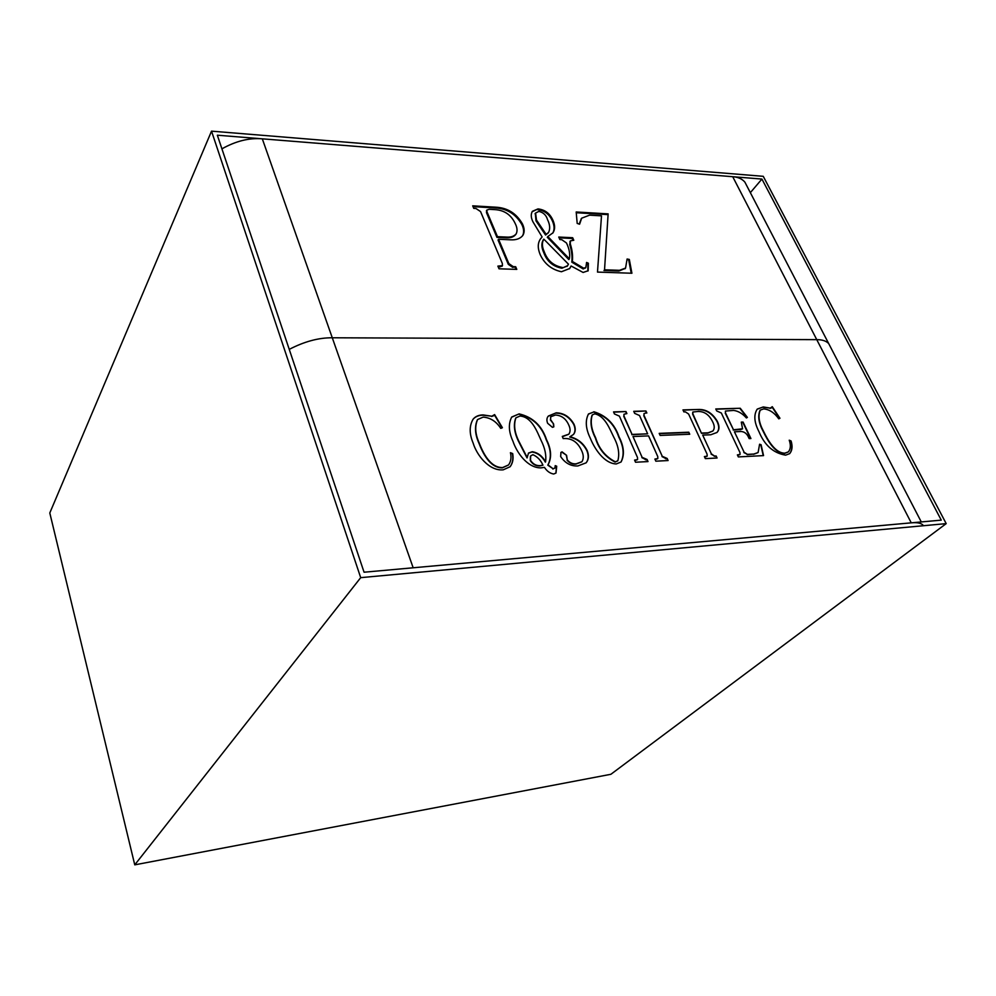 <?xml version="1.0" encoding="UTF-8"?>
<svg xmlns="http://www.w3.org/2000/svg" width="996" height="996" viewBox="0 0 996 996"><rect width="100%" height="100%" fill="white"/><g stroke="black" fill="none" stroke-linecap="round" stroke-linejoin="round"><path stroke-width="1.49" d="M946.2 523.622L763.247 176.317L211.526 131.148L360.701 577.655L946.2 523.622L610.884 774.29L134.759 864.852L49.8 512.977L211.526 131.148M134.759 864.852L360.701 577.655M364.063 572.214L941.27 520.136L761.928 179.056L217.34 135.207L364.063 572.214M750.349 192.651L761.928 179.056M552.855 220.066C555.158 225.183 555.195 229.454 552.942 232.865L547.812 236.513L569.376 258.836C570.247 254.03 569.276 248.726 566.463 242.962L561.744 239.675L559.889 239.588L558.756 237.048L572.663 237.72L573.796 240.248L570.397 240.883L570.285 243.833C572.277 250.096 572.974 255.972 572.351 261.438L583.756 268.235L585.885 267.401L586.582 262.434L588.375 263.218L588.163 270.75L583.108 272.456L571.094 265.994L569.737 268.497L561.458 271.746C551.622 269.605 544.551 263.915 540.218 254.677C537.479 248.153 537.628 242.812 540.679 238.654L542.123 236.948L532.897 221.735C530.893 217.564 530.731 214.09 532.399 211.314L538.002 208.899C544.924 209.708 549.867 213.43 552.855 220.066L552.319 220.801C554.511 225.669 554.648 229.777 552.718 233.164M262.309 138.83L732.72 176.703L816.757 339.648L332.278 337.781C318.695 337.669 304.353 341.528 289.238 349.372C304.353 341.528 318.695 337.669 332.278 337.781L816.757 339.648C822.223 339.624 826.207 340.943 828.709 343.595C826.207 340.943 822.223 339.624 816.757 339.648L911.253 522.85L413.166 567.782L262.309 138.83C249.299 137.709 235.828 141.046 221.921 148.84M608.133 213.879L604.535 269.804L619.5 270.314L625.563 268.086L627.106 259.01L629.323 259.446L631.912 273.24L597.488 272.082L601.497 215.858L589.57 215.161L581.664 218.199L579.585 224.212L577.182 223.415L576.186 211.974L608.133 213.879L604.535 269.804M522.452 223.913C524.593 228.482 524.705 232.342 522.813 235.479C520.236 238.654 516.214 240.111 510.736 239.824L498.573 239.264L508.832 263.567L513.226 266.642L515.667 266.729L516.8 269.393L499.008 268.796L497.888 266.119L502.482 265.608L502.295 263.355L480.545 211.563L476.001 208.525L473.76 208.388L472.689 205.823L495.759 207.193C507.487 207.778 516.389 213.343 522.452 223.913L521.929 224.673C523.946 228.98 524.157 232.691 522.576 235.791M746.539 185.318L744.896 182.144C742.145 178.894 738.086 177.076 732.72 176.703M921.288 521.941L744.896 182.144M603.974 270.514L618.927 271.024L619.5 270.314M618.927 271.024L625.301 268.372M627.194 259.856L629.323 259.446M628.75 260.155L631.203 273.215M581.353 218.634L579.174 224.075M576.248 212.746L607.585 214.601M569.376 258.836L568.828 259.57L547.277 237.26L547.812 236.513M559.105 237.832L572.115 238.455L572.663 237.72M572.115 238.455L572.899 240.21M570.173 241.306L569.737 244.568C571.729 250.83 572.426 256.694 571.804 262.16L572.351 261.438M571.804 262.16L583.195 268.957L583.756 268.235M583.195 268.957L585.598 267.712M586.644 263.43L587.814 263.94L588.375 263.218M587.814 263.94L587.889 271.061M569.5 268.796L571.094 265.994M540.355 239.115L542.123 236.948M532.101 211.762L538.002 208.899M537.479 209.646C544.389 210.455 549.344 214.177 552.319 220.801M535.325 213.443L535.985 220.826L545.584 235.068L548.298 232.765M561.881 268.223L567.62 265.671L568.417 264.127L543.816 239.14L543.281 239.874C541.251 243.285 541.413 247.518 543.741 252.573C546.879 261.301 552.929 266.517 561.881 268.223L567.346 265.982M543.816 239.14C541.787 242.538 541.949 246.771 544.277 251.839C547.427 260.566 553.477 265.783 562.429 267.488M543.741 252.573L544.277 251.839M546.119 234.321L548.547 232.466C550.327 228.931 549.991 224.66 547.539 219.668C546.256 215.198 543.368 212.434 538.873 211.389L535.574 213.057L536.508 220.079L546.119 234.321L545.584 235.068M535.985 220.826L536.508 220.079M508.832 263.567L508.296 264.314L498.05 240.024L498.573 239.264M508.296 264.314L512.691 267.389L513.226 266.642M512.691 267.389L515.667 266.729M515.131 267.476L515.928 269.356M498.224 266.891L500.365 266.206M499.843 266.953L502.121 265.92M473.038 206.645L495.249 207.965L495.759 207.193M495.249 207.965C506.976 208.538 515.866 214.103 521.929 224.673M486.745 210.455L486.484 212.621L496.954 237.409L506.478 237.857C510.612 238.056 513.675 236.973 515.667 234.595L515.94 234.172M497.465 236.662L507.001 237.11C511.135 237.309 514.197 236.214 516.189 233.836C517.534 231.06 517.26 227.748 515.368 223.888C511.272 214.85 504.325 210.081 494.551 209.608L489.26 209.297L486.907 210.044L486.994 211.862L497.465 236.662L496.954 237.409M506.478 237.857L507.001 237.11M486.484 212.621L486.994 211.862M553.701 474.021C549.991 473.386 546.916 471.17 544.451 467.373L540.965 467.871C527.556 468.058 516.737 452.632 512.99 441.328C508.645 431.891 508.221 423.786 511.732 417.013L519.128 413.888C532.76 417.1 541.924 425.728 546.58 439.784C551.361 449.408 551.846 457.774 548.037 464.883L553.066 468.755L554.921 468.008L555.22 465.63L556.702 466.215L556.005 473.025L553.701 474.021M593.84 411.759C606.153 415.469 614.569 423.848 619.089 436.92C624.056 446.669 624.716 455.035 621.056 461.995L616.263 463.962C603.974 463.501 594.363 448.399 590.242 438.066C585.66 428.604 585.075 420.573 588.499 413.963L593.604 412.045C605.917 415.743 614.32 424.122 618.84 437.182L619.089 436.92M688.796 432.214L689.73 434.244L660.124 435.426L659.203 433.372L688.796 432.214L689.357 434.256M721.316 413.004L716.709 410.937L715.775 408.97L740.252 408.26L747.374 417.386L746.402 417.959C742.431 413.502 738.161 410.999 733.604 410.427L725.474 411.049L725.486 412.867L733.492 429.786L742.555 428.803L741.298 422.117L743.066 422.055L750.922 438.526L749.154 438.601L748.643 437.53C747.037 433.783 744.572 431.778 741.248 431.505L734.426 431.778L744.137 452.284L747.398 454.375L753.81 454.052L758.105 452.52L759.599 444.228L761.081 444.714L763.558 455.608L738.335 456.915L737.389 454.886L740.053 454.45L739.928 452.458L721.316 413.004M789.23 440.195L791.085 440.967C792.729 446.345 792.268 450.565 789.666 453.641L785.62 455.147C773.469 453.155 764.579 445.312 758.952 431.617C754.121 422.254 753.561 414.734 757.271 409.07L763.285 406.953L770.269 408.123L772.274 406.692L779.955 418.258L778.772 418.843C774.378 412.693 769.323 409.381 763.608 408.895L760.259 410.128C757.869 415.867 758.977 422.964 763.608 431.43C767.63 439.746 775.137 453.329 784.885 453.155L788.384 451.873C790.675 449.022 790.948 445.125 789.23 440.195M717.269 421.208C719.635 426.051 719.535 429.799 716.971 432.476L710.758 434.766L702.703 435.103L711.381 453.865L714.505 456.044L716.124 455.969L717.07 458.011L705.342 458.621L704.396 456.566L707.197 456.118L707.06 454.089L688.597 414.012L685.373 411.858L683.879 411.908L682.97 409.904L698.271 409.468C706.077 409.144 712.401 413.066 717.269 421.208L717.008 421.457C719.311 426.164 719.274 429.849 716.908 432.538M645.669 413.041L644.051 413.601L644.026 415.382L662.265 456.317L667.158 458.446L668.104 460.55L655.829 461.185L654.895 459.069L657.821 458.534L657.771 456.579L648.57 435.887L632.983 436.522L642.134 457.363L647.076 459.467L648.01 461.584L635.51 462.231L634.577 460.102L637.577 459.542L637.515 457.55L619.4 416.141L614.457 413.963L613.561 411.896L625.974 411.547L626.882 413.601L624.044 414.199L623.969 415.992L632.062 434.43L647.649 433.82L639.519 415.519L634.651 413.365L633.742 411.323L645.943 410.975L646.852 413.004L645.669 413.041M573.933 424.084C575.775 428.28 575.651 431.716 573.534 434.405L569.973 436.758C577.73 438.676 583.457 443.27 587.167 450.516C589.134 455.546 588.785 459.654 586.109 462.841L577.842 465.954C570.857 466.302 565.13 463.177 560.661 456.566L560.972 452.408L562.08 451.86L566.587 455.334L567.284 459.928C569.824 462.891 572.812 464.186 576.223 463.8L581.938 461.721C583.855 458.571 583.681 454.724 581.415 450.155C577.419 441.776 571.343 437.916 563.188 438.576L562.292 436.422L568.828 434.181C570.484 431.778 570.484 428.778 568.828 425.18C566.101 418.83 561.644 415.444 555.469 414.996L550.751 416.776L550.589 419.615L553.602 423.997L553.813 426.848L552.444 427.334L547.638 423.275C546.468 420.275 546.717 417.859 548.385 416.029L556.179 412.83C563.736 412.979 569.65 416.726 573.933 424.084L573.696 424.358C575.476 428.417 575.414 431.791 573.472 434.48M510.438 452.694L512.679 453.578C513.65 458.77 512.791 463.165 510.126 466.726L503.192 469.838C489.086 471.17 476.785 455.197 473.137 443.083C469.203 433.746 469.216 425.753 473.162 419.117C475.478 416.378 478.777 414.983 483.06 414.909L491.8 416.216L494.614 414.585L502.407 427.72L500.789 428.392C496.245 421.408 490.356 417.648 483.135 417.125L477.607 419.528C474.681 426.226 475.179 433.995 479.138 442.847C482.823 452.321 490.057 467.846 502.607 467.56L508.545 464.945C510.923 461.609 511.558 457.525 510.438 452.694M922.806 524.867C920.64 522.987 916.781 522.302 911.253 522.85M789.355 440.606L791.085 440.967M790.812 441.216C792.418 446.457 792.007 450.615 789.579 453.715M757.085 409.244L763.285 406.953M763.023 407.202L770.269 408.123M770.008 408.372L771.726 407.787M772.161 407.177L779.619 418.42M760.097 410.29L759.998 410.389C757.607 416.129 758.715 423.225 763.334 431.679L763.608 431.43M763.334 431.679C767.356 439.995 774.863 453.578 784.611 453.404L784.885 453.155M784.611 453.404L788.284 451.96M715.9 409.219L740.252 408.26M739.991 408.522L747.062 417.573M725.362 411.199L725.486 412.867M725.225 413.128L733.492 429.786M733.23 430.048L740.302 429.525M740.04 429.774L742.431 428.903M741.41 422.366L743.066 422.055M742.804 422.316L750.548 438.539M744.137 452.284L734.426 431.778M743.863 452.545L747.398 454.375M747.137 454.637L753.81 454.052M753.536 454.313L758.018 452.607M759.662 444.59L761.081 444.714M760.82 444.975L763.235 455.633M737.501 455.122L738.833 454.811M738.559 455.072L739.916 454.562M711.381 453.865L702.703 435.103M711.119 454.126L714.505 456.044M714.244 456.305L716.124 455.969M715.863 456.218L716.697 458.036M704.508 456.803L706.027 456.479M705.766 456.741L707.048 456.23M683.082 410.165L698.271 409.468M698.022 409.73C705.815 409.406 712.14 413.328 717.008 421.457M692.768 412.17L692.618 414.087L701.508 433.335L707.82 433.086L712.825 431.069M701.769 433.073L708.081 432.824L712.899 430.982C714.767 428.691 714.655 425.578 712.576 421.644C709.127 414.61 704.172 411.224 697.673 411.497L692.892 412.02L692.867 413.813L701.508 433.335M659.315 433.621L688.535 432.476M643.939 413.751L644.026 415.382M643.765 415.656L662.265 456.317M662.004 456.579L665.789 458.521M665.527 458.783L667.158 458.446M666.909 458.708L667.731 460.563M655.007 459.318L656.289 458.994M656.028 459.268L657.684 458.646M642.134 457.363L632.983 436.522M641.872 457.625L645.669 459.542M645.42 459.803L647.076 459.467M646.815 459.729L647.649 461.609M634.689 460.351L635.996 460.028M635.747 460.289L637.44 459.654M613.673 412.157L625.974 411.547M625.725 411.821L626.521 413.601M623.919 414.348L623.969 415.992M623.733 416.266L632.062 434.43M631.813 434.692L647.649 433.82M633.867 411.585L645.943 410.975M645.694 411.236L646.479 413.016M618.84 437.182C623.708 446.781 624.43 455.072 620.981 462.057M588.325 414.162L593.604 412.045M592.159 415.083L592.06 415.183C589.918 421.806 591.039 429.45 595.421 438.128C598.745 448.997 605.307 456.977 615.092 462.069L617.732 460.874M613.773 437.132C609.714 429.027 605.07 415.992 594.737 413.85L592.309 414.909C590.167 421.532 591.288 429.176 595.658 437.854C598.994 448.735 605.556 456.716 615.341 461.808L617.831 460.775C619.773 453.765 618.429 445.884 613.773 437.132M587.167 450.516L586.918 450.79C583.208 443.531 577.481 438.95 569.737 437.032L569.973 436.758M586.918 450.79C588.848 455.682 588.561 459.716 586.059 462.891M560.835 452.57L562.08 451.86M561.844 452.134L566.587 455.334M566.351 455.608L567.284 459.928M567.048 460.189C569.588 463.165 572.563 464.447 575.974 464.074L576.223 463.8M575.974 464.074L581.851 461.82M562.391 436.684L568.741 434.281M550.626 416.938L550.589 419.615M550.352 419.889L553.602 423.997M553.365 424.271L553.676 426.973M548.211 416.241L556.179 412.83M555.942 413.116C563.487 413.253 569.413 417 573.696 424.358M511.558 417.224L519.128 413.888M518.891 414.174C532.536 417.374 541.687 426.014 546.343 440.058L546.58 439.784M546.343 440.058C551.124 449.694 551.61 458.048 547.8 465.157L548.037 464.883M547.8 465.157L553.066 468.755M552.83 469.029L554.809 468.12M555.295 466.028L556.702 466.215M556.453 466.489L555.905 473.125M515.779 418.009L515.704 418.108C513.289 424.869 514.247 432.65 518.58 441.44L527.033 457.936L528.54 453.043L532.287 451.723C537.902 452.62 542.334 456.006 545.584 461.858C546.48 455.16 544.949 447.963 541.027 440.269C537.043 431.505 531.764 416.876 519.987 416.042L515.928 417.822C513.525 424.595 514.484 432.364 518.816 441.153L527.27 457.662M528.39 453.217L532.038 451.997C537.666 452.906 542.098 456.28 545.347 462.132L545.584 461.858M530.47 456.143L530.258 460.563C532.673 464.298 535.86 466.091 539.82 465.929L542.957 465.182C540.753 460.14 537.379 456.641 532.86 454.686L530.619 455.969L530.495 460.289C532.91 464.024 536.097 465.804 540.069 465.655L542.957 465.182M510.512 453.105L512.679 453.578M512.442 453.865C513.388 458.919 512.591 463.227 510.089 466.775M472.963 419.366C475.291 416.652 478.578 415.27 482.836 415.195L483.06 414.909M482.836 415.195L491.8 416.216M491.576 416.502L494.078 415.569M494.452 414.996L502.084 427.857M477.445 419.739L477.383 419.826C474.445 426.512 474.955 434.281 478.902 443.133L479.138 442.847M478.902 443.133C482.587 452.607 489.833 468.12 502.37 467.846L502.607 467.56M502.37 467.846L508.483 465.008M569.737 244.568L570.285 243.833M625.563 268.086L624.99 268.796M581.664 218.199L581.116 218.933M570.397 240.883L569.861 241.617M585.885 267.401L585.337 268.123M567.62 265.671L567.06 266.393M548.547 232.466L548.012 233.201M535.574 213.057L535.039 213.804M502.482 265.608L501.947 266.355M486.907 210.044L486.409 210.803M516.189 233.836L515.667 234.595"/></g></svg>
